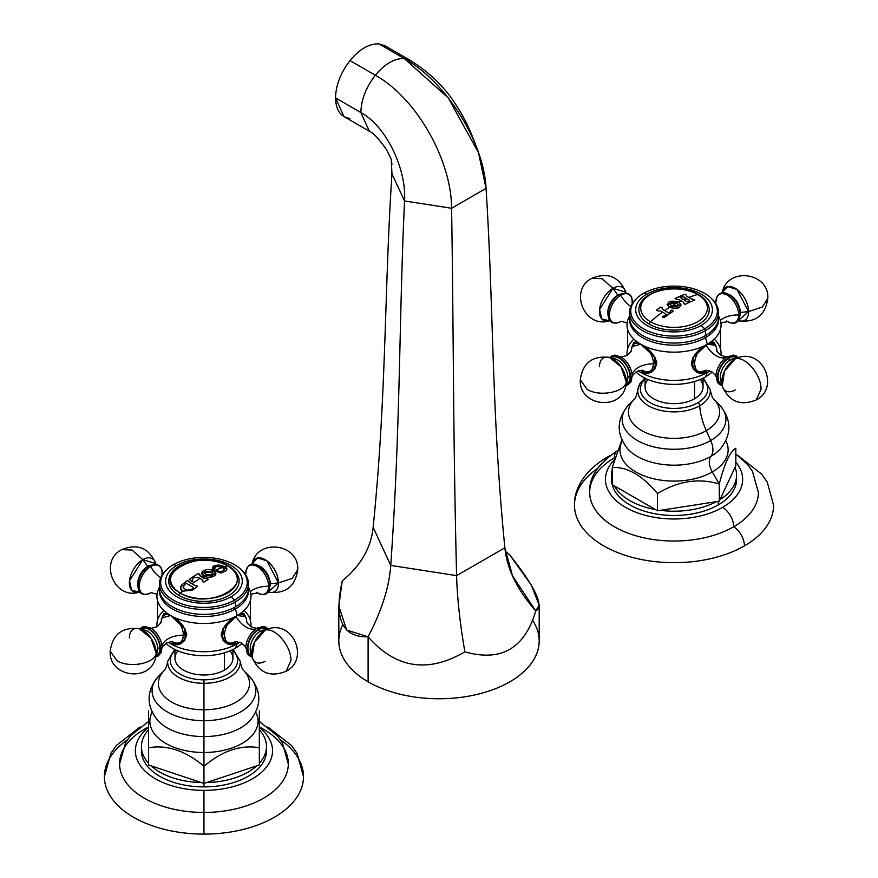 <?xml version="1.0" encoding="UTF-8"?>
<svg xmlns="http://www.w3.org/2000/svg" width="878" height="878" viewBox="0 0 878 878"><rect width="100%" height="100%" fill="white"/><g stroke="black" fill="none" stroke-linecap="round" stroke-linejoin="round"><path stroke-width="1.32" d="M342.859 624.631A100.191 57.838 0 0 0 368.112 681.789A100.191 57.838 0 0 0 493.206 689.559A100.191 57.838 0 0 0 532.814 620.614M539.191 605.458L539.191 640.918A100.191 57.838 180 0 1 477.314 694.366A100.191 57.838 180 0 1 368.112 681.789L368.112 636.813L346.678 630.042L338.82 606.05L342.244 580.94C333.717 618.891 342.343 637.516 368.112 636.813C395.758 668.399 428.014 673.393 464.868 651.827C459.918 622.941 457.164 597.545 456.604 575.628L390.743 565.41C389.228 587.009 381.689 610.814 368.112 636.813C381.689 610.814 389.228 587.009 390.743 565.41L373.139 527.371C371.065 547.773 360.77 565.63 342.244 580.94C360.77 565.63 371.065 547.773 373.139 527.371C386.583 395.122 384.246 291.463 391.961 173.8C384.246 291.463 386.583 395.122 373.139 527.371L390.743 565.41L456.604 575.628C457.164 597.545 459.918 622.941 464.868 651.827C501.042 662.133 524.671 648.502 535.756 610.945C517.23 589.895 506.935 568.845 504.861 547.795L456.604 575.628C453.015 433.523 453.641 331.577 451.577 208.262L404.538 200.963C398.886 323.093 400.598 425.402 390.743 565.41C400.598 425.402 398.886 323.093 404.538 200.963L391.961 173.8L404.538 200.963L451.577 208.262C453.641 331.577 453.015 433.523 456.604 575.628L504.861 547.795L512.5 575.869L535.756 610.945C544.283 606.358 535.657 587.733 509.888 555.072L505.256 551.132L509.888 555.072L531.322 585.099L539.18 605.194L535.756 610.945C524.671 648.502 501.042 662.133 464.868 651.827C428.014 673.393 395.758 668.399 368.112 636.813L368.112 681.789A100.191 57.838 180 0 1 338.809 640.918L338.809 605.458M350.004 118.464C340.708 117.147 335.89 110.288 335.528 97.875C335.89 85.045 340.708 72.622 350.004 60.593C359.651 49.08 369.298 43.516 378.956 43.9L389.558 50.035M504.861 547.795C491.417 411.387 493.754 308.452 486.039 188.386L451.577 208.262C451.632 160.904 417.006 98.358 375.334 75.245C366.049 87.273 361.22 99.697 360.858 112.527C386.858 126.586 406.723 170.222 404.538 200.963C406.723 170.222 386.858 126.586 360.858 112.527L369.331 131.25L360.858 112.527C361.22 99.697 366.049 87.273 375.334 75.245C417.006 98.358 451.632 160.904 451.577 208.262L486.039 188.386C493.754 308.452 491.417 411.387 504.861 547.795M410.344 60.428L384.959 45.755L378.956 43.9L404.286 58.552L378.956 43.9C369.298 43.516 359.651 49.08 350.004 60.593L375.334 75.245C384.992 63.732 394.639 58.167 404.286 58.552L410.289 60.406L404.286 58.552L448.318 97.963L478.543 152.838L486.039 188.386C483.997 142.247 446.013 81.632 404.286 58.552C394.639 58.167 384.992 63.732 375.334 75.245L350.004 60.593C340.708 72.622 335.89 85.045 335.528 97.875L360.858 112.527L335.528 97.875L344 116.609L369.331 131.25C373.095 132.644 378.791 138.724 386.408 149.501L391.215 159.137M391.928 164.351L391.248 159.324L391.961 173.8M148.558 726.995A84.365 48.707 0 0 0 124.928 780.816A84.365 48.707 0 0 0 203.948 812.446L203.948 834.1A99.554 57.476 180 0 1 104.394 776.624L110.826 753.401L116.39 745.477L139.975 727.006M280.565 739.913A99.554 57.476 180 0 1 294.064 801.054A99.554 57.476 180 0 1 203.948 834.1L203.948 790.387A68.594 39.598 0 0 0 265.101 768.722A68.594 39.598 0 0 0 259.339 727.434A68.594 39.598 180 0 1 265.101 768.722A68.594 39.598 180 0 1 203.948 790.387A68.594 39.598 180 0 1 142.796 768.722A68.594 39.598 180 0 1 148.558 727.434A68.594 39.598 0 0 0 142.796 768.722A68.594 39.598 0 0 0 203.948 790.387L203.948 812.446A84.365 48.707 180 0 1 119.584 763.926L125.675 742.492L130.548 735.775L148.558 721.442M141.545 748.66A62.514 36.097 0 0 0 203.948 786.886A62.514 36.097 0 0 0 266.352 748.66M266.462 746.519A62.514 36.097 0 0 0 259.339 729.783A62.514 36.097 180 0 1 259.339 763.256L259.339 763.256A62.514 36.097 0 0 0 266.462 746.519L266.462 750.789A62.514 36.097 180 0 1 203.948 786.886L203.948 783.439L203.948 786.886A62.514 36.097 180 0 1 141.435 750.789L141.435 746.519A62.514 36.097 0 0 0 148.558 763.256L148.558 763.256A62.514 36.097 180 0 1 148.558 729.783A62.514 36.097 0 0 0 141.435 746.519M151.148 765.846A62.514 36.097 0 0 0 201.358 782.583A62.514 36.097 180 0 1 151.148 765.846L201.358 782.583L148.558 764.979L148.558 710.84L148.558 764.979L151.148 765.846M267.922 727.006L291.595 745.587L297.148 753.533L303.503 776.624A99.554 57.476 180 0 1 203.948 834.1A99.554 57.476 180 0 1 113.833 801.054A99.554 57.476 180 0 1 127.332 739.913M259.339 721.442L277.481 735.929L282.332 742.667L288.313 763.926A84.365 48.707 180 0 1 203.948 812.446A84.365 48.707 0 0 0 282.968 780.816A84.365 48.707 0 0 0 259.339 726.995M206.539 782.583A62.514 36.097 0 0 0 256.749 765.846L203.948 783.439L201.358 782.583L203.948 783.439L203.948 766.231C185.488 750.712 167.029 744.555 148.558 747.76C167.029 744.555 185.488 750.712 203.948 766.231L203.948 752.501L203.948 766.231C222.408 750.712 240.879 744.555 259.339 747.76C240.879 744.555 222.408 750.712 203.948 766.231L203.948 783.439L256.749 765.846A62.514 36.097 180 0 1 206.539 782.583M250.548 720.015L250.285 720.322A52.186 30.126 180 0 1 203.948 736.587A52.186 30.126 180 0 1 157.612 720.322C145.858 705.21 146.286 690.415 158.885 675.928L164.318 670.419A45.601 26.329 0 0 0 203.948 709.775L203.948 683.303A36.261 20.929 180 0 1 167.753 661.123C166.622 666.567 165.47 669.662 164.318 670.419A45.601 26.329 0 0 0 203.948 709.775L203.948 720.684A51.857 29.94 180 0 1 158.885 675.928A51.857 29.94 0 0 0 203.948 720.684L203.948 752.501A54.096 31.235 0 0 1 152.146 712.277A54.096 31.235 0 0 0 203.948 752.501L203.948 736.587A52.186 30.126 180 0 1 157.612 720.322L157.371 720.048M232.933 650.532A33.649 19.426 180 0 1 233.175 670.046A33.649 19.426 180 0 1 203.948 679.835A33.649 19.426 180 0 1 174.722 670.046A33.649 19.426 180 0 1 174.963 650.532A33.649 19.426 0 0 0 174.722 670.046A33.649 19.426 0 0 0 203.948 679.835A33.649 19.426 0 0 0 233.175 670.046A33.649 19.426 0 0 0 232.933 650.532M203.948 752.501A54.096 31.235 0 0 0 255.75 712.277A54.096 31.235 0 0 1 203.948 752.501M259.339 710.84L259.339 764.979L256.749 765.846L259.339 764.979L259.339 710.84M203.948 736.587L203.948 720.684A51.857 29.94 0 0 0 249.012 675.928A51.857 29.94 180 0 1 203.948 720.684L203.948 709.775A45.601 26.329 0 0 0 243.579 670.419L249.012 675.928C261.611 690.415 262.039 705.21 250.285 720.322A52.186 30.126 180 0 1 203.948 736.587M233.186 649.391L240.144 661.123A36.261 20.929 180 0 1 203.948 683.303L203.948 709.775A45.601 26.329 0 0 0 243.579 670.419L243.568 670.419C242.427 669.662 241.274 666.567 240.144 661.123A36.261 20.929 180 0 1 203.948 683.303L203.948 679.835L203.948 683.303A36.261 20.929 180 0 1 167.753 661.123L174.711 649.391M229.948 650.861A28.985 16.737 180 0 1 224.439 670.09A28.985 16.737 180 0 1 187.08 671.857A28.985 16.737 180 0 1 177.949 650.861M232.933 649.511L232.933 658.259A28.985 16.737 180 0 1 224.439 670.09L224.439 652.826L224.439 670.09A28.985 16.737 180 0 1 192.853 673.711A28.985 16.737 180 0 1 174.963 658.259L174.963 649.511M235.414 648.183A44.504 25.692 0 0 0 242.032 643.311A44.504 25.692 180 0 1 235.414 648.183A114.744 66.245 -120 0 0 237.203 643.772A47.039 27.152 0 0 0 239.738 642.191A47.039 27.152 0 0 1 237.203 643.772A114.744 66.245 60 0 1 235.414 648.183A44.504 25.692 180 0 1 165.865 643.311A44.504 25.692 0 0 0 235.414 648.183M248.452 587.536A47.039 27.152 180 0 1 250.395 600.596L250.395 620.307A47.039 27.152 0 0 1 250.845 626.662A47.039 27.152 0 0 0 244.128 610.451M250.395 600.596A47.039 27.152 180 0 1 237.203 615.533L245.434 616.597L244.018 613.612L237.203 615.533A114.744 66.245 -120 0 0 235.414 608.981A44.504 25.692 0 0 0 248.419 589.753A44.504 25.692 180 0 1 235.414 608.981L234.228 607.51L235.414 608.981A114.744 66.245 60 0 1 237.203 615.533A47.039 27.152 180 0 1 170.694 615.533C179.31 620.022 184.643 626.365 186.696 634.531C184.643 643.333 179.31 646.406 170.694 643.772A47.039 27.152 0 0 0 237.203 643.772C228.587 646.406 223.253 643.333 221.201 634.531C223.253 626.365 228.587 620.022 237.203 615.533A47.039 27.152 180 0 1 170.694 615.533A47.039 27.152 180 0 1 157.502 600.596A47.039 27.152 180 0 1 159.445 587.536M248.452 587.228L249.604 589.807A47.039 27.152 180 0 1 237.203 615.533L222.562 629.197L226.711 643.563L237.203 643.772L234.492 642.202L237.203 643.772A47.039 27.152 0 0 1 170.694 643.772L181.186 643.563L185.335 629.197L170.694 615.533A47.039 27.152 180 0 1 158.292 589.807L159.445 587.228M159.642 586.23A44.504 25.692 0 0 0 184.973 611.922A44.504 25.692 0 0 0 235.414 606.852L235.414 601.935A44.504 25.692 0 0 0 248.452 583.771L248.452 588.677A44.504 25.692 180 0 1 235.414 606.852A44.504 25.692 0 0 0 248.254 586.23M248.452 583.771A44.504 25.692 0 0 0 241.604 570.074M176.829 565.454L173.328 564.741A43.296 25.001 180 0 1 234.569 564.741A43.296 25.001 180 0 1 234.569 600.091L231.068 596.755A38.347 22.137 0 0 0 231.068 565.454A38.347 22.137 0 0 0 176.829 565.454A38.347 22.137 180 0 1 231.068 565.454A38.347 22.137 180 0 1 231.068 596.755A38.347 22.137 180 0 1 176.829 596.755A38.347 22.137 180 0 1 176.829 565.454A38.347 22.137 0 0 0 176.829 596.755A38.347 22.137 0 0 0 231.068 596.755L234.569 600.091A43.296 25.001 180 0 1 173.328 600.091A43.296 25.001 180 0 1 173.328 564.741L176.829 565.454M177.949 567.418L177.949 567.418A35.186 20.315 0 0 0 179.068 595.471A35.186 20.315 0 0 0 228.247 595.8A35.186 20.315 0 0 0 229.948 567.418M163.769 610.451A47.039 27.152 0 0 0 157.052 626.662A47.039 27.152 0 0 1 157.502 620.307L157.502 600.596M168.159 642.191A47.039 27.152 0 0 0 170.694 643.772L173.405 642.202L170.694 643.772A47.039 27.152 0 0 1 168.159 642.191M162.32 617.827L170.694 615.533L163.879 613.612L162.463 616.597M159.478 589.753A44.504 25.692 0 0 0 186.07 614.348A44.504 25.692 0 0 0 235.414 608.981A44.504 25.692 180 0 1 186.07 614.348A44.504 25.692 180 0 1 159.478 589.753M241.099 569.57A43.296 25.001 0 0 0 173.328 564.741A43.296 25.001 0 0 0 166.798 569.57A43.296 25.001 0 0 0 177.312 602.132A43.296 25.001 0 0 0 234.569 600.091L235.414 601.935L234.569 600.091A43.296 25.001 0 0 0 241.099 569.57L242.13 570.568A44.504 25.692 180 0 1 235.414 601.935A44.504 25.692 180 0 1 176.577 604.031A44.504 25.692 180 0 1 165.766 570.568A44.504 25.692 180 0 1 166.293 570.074A44.504 25.692 0 0 0 159.445 583.771A44.504 25.692 0 0 0 186.915 607.51A44.504 25.692 0 0 0 235.414 601.935L235.414 606.852A44.504 25.692 180 0 1 186.915 612.416A44.504 25.692 180 0 1 159.445 588.677L159.445 583.771M225.229 642.553A17.297 9.987 120 0 0 227.248 642.861A17.297 9.987 -60 0 1 225.229 642.553M243.667 614.424A17.297 9.987 120 0 0 242.888 613.338A17.297 9.987 -60 0 1 243.667 614.424M225.295 641.785A16.539 9.548 -60 0 1 222.979 640.15A16.539 9.548 -60 0 0 224.461 641.39L226.041 642.301A16.539 9.548 -60 0 1 224.658 625.948A16.539 9.548 120 0 0 226.041 642.301L230.431 643.289L235.304 641.785M182.668 642.553A17.297 9.987 60 0 1 180.648 642.861A17.297 9.987 60 0 0 182.668 642.553M164.23 614.424A17.297 9.987 60 0 1 165.009 613.338A17.297 9.987 60 0 0 164.23 614.424M182.602 641.785A16.539 9.548 -120 0 0 184.918 640.15A16.539 9.548 60 0 1 183.436 641.39L181.856 642.301A16.539 9.548 -120 0 0 185.28 634.728A16.539 9.548 -120 0 0 183.239 625.948A16.539 9.548 60 0 1 185.28 634.728L186.674 633.927L185.28 634.728A16.539 9.548 60 0 1 181.856 642.301C179.178 643.892 175.896 643.607 172.011 641.456L172.736 641.829C173.229 641.181 171.089 641.577 166.337 643.025C162.628 646.46 161.201 648.118 162.035 648.008M268.031 592.013L278.524 582.915A19.009 10.975 60 0 1 268.635 592.167C285.602 594.088 295.293 586.603 297.697 569.723L292.264 578.328L278.524 582.915L266.879 560.812L257.66 557.936L252.118 563.566A19.009 10.975 60 0 1 266.879 560.812A19.009 10.975 60 0 1 278.524 582.915L292.264 578.328L297.697 569.701C299.398 543.899 257.77 537.786 252.118 563.566L251.953 564.17M250.395 565.234A15.958 9.208 60 0 1 262.785 569.087A15.958 9.208 60 0 1 269.963 585.363A1.35 0.779 180 0 1 269.985 585.505A1.35 0.779 180 0 1 268.591 586.284A16.111 9.296 -120 0 0 257.221 566.562A16.111 9.296 -120 0 0 245.807 573.082A16.111 9.296 -120 0 1 257.221 566.562A16.111 9.296 -120 0 1 268.591 586.284A1.35 0.779 0 0 0 269.985 585.505A1.35 0.779 0 0 0 269.963 585.363M250.296 591.706A21.094 12.182 180 0 1 268.591 586.284A21.094 12.182 0 0 0 250.296 591.706M257.243 592.88A16.111 9.296 -120 0 0 268.591 586.284A16.111 9.296 -120 0 1 257.243 592.88M278.524 582.915L270.194 583.76A14.158 8.176 -120 0 0 258.11 565.476A14.158 8.176 -120 0 1 270.194 583.76L278.524 582.915M269.974 586.032A14.158 8.176 -120 0 0 270.194 583.76A14.158 8.176 -120 0 1 269.974 586.032M155.944 564.17L155.779 563.566C148.953 547.916 137.626 543.262 121.801 549.628L131.974 550.023L142.818 559.637A19.009 10.975 -60 0 1 155.779 563.566L142.818 559.637L131.974 550.023L121.79 549.639M150.698 566.551A1.35 0.779 -120 0 0 149.326 565.728A1.35 0.779 -120 0 0 149.216 565.827A1.35 0.779 60 0 1 149.326 565.728A1.35 0.779 60 0 1 150.698 566.551A21.094 12.182 -120 0 0 160.685 577.757A21.094 12.182 60 0 1 150.698 566.551A16.111 9.296 120 0 0 139.306 586.263A16.111 9.296 120 0 0 150.654 592.88A16.111 9.296 120 0 1 139.306 586.263A16.111 9.296 120 0 1 150.698 566.551A16.111 9.296 120 0 1 162.09 573.082A16.111 9.296 120 0 0 150.698 566.551M142.818 559.637L129.494 580.775L131.612 590.192L139.262 592.167A19.009 10.975 -60 0 1 129.494 580.775A19.009 10.975 -60 0 1 142.818 559.637L147.713 566.42L142.818 559.637M141.567 592.837A15.958 9.208 -60 0 1 138.702 580.171A15.958 9.208 -60 0 1 149.216 565.827M149.787 565.476A14.158 8.176 120 0 0 147.713 566.42A1.35 0.779 -120 0 0 147.899 566.65A1.35 0.779 60 0 1 147.713 566.42A14.158 8.176 120 0 0 137.923 586.032A14.158 8.176 120 0 1 147.713 566.42A14.158 8.176 120 0 1 149.787 565.476M156.251 653.506C153.99 663.845 129.121 668.377 116.993 660.651L110.2 651.18L116.993 660.651C129.121 668.377 153.99 663.845 156.251 653.506L155.779 657.326A19.009 10.975 -120 0 0 156.251 653.506A19.009 10.975 -120 0 0 139.262 628.725L150.961 638.108L156.251 653.506L157.722 648.699L156.251 653.506M156.043 656.36A15.958 9.208 -120 0 0 160.498 648.568A15.958 9.208 -120 0 0 152.816 631.787A15.958 9.208 -120 0 0 140.228 628.977A15.958 9.208 -120 0 1 152.816 631.787A15.958 9.208 -120 0 1 160.498 648.568A1.35 0.779 0 0 0 162.09 647.799A1.35 0.779 180 0 1 160.498 648.568A15.958 9.208 -120 0 1 156.043 656.36M141.04 629.197A15.266 8.813 60 0 1 152.97 632.544A15.266 8.813 60 0 1 160.005 648.282A15.266 8.813 60 0 1 156.262 655.559A15.266 8.813 -120 0 0 160.005 648.282A15.266 8.813 -120 0 0 152.97 632.544A15.266 8.813 -120 0 0 141.04 629.197M162.09 647.766A1.35 0.779 180 0 1 162.09 647.799A1.35 0.779 0 0 0 162.09 647.766A16.111 9.296 60 0 0 162.057 646.779A16.111 9.296 60 0 1 162.09 647.766M139.865 628.889L141.731 627.276L144.738 626.398L151.543 628.571A16.111 9.296 60 0 1 162.057 646.779A16.111 9.296 60 0 0 151.543 628.571A16.111 9.296 60 0 0 151.389 628.472M183.392 635.178A15.749 9.098 -120 0 0 177.016 619.857A15.749 9.098 -120 0 1 183.392 635.178A21.094 12.182 0 0 0 162.079 647.196A21.094 12.182 180 0 1 183.392 635.178A2.612 1.515 -0 0 0 185.28 634.728A2.612 1.515 180 0 1 183.392 635.178A15.749 9.098 -120 0 1 172.593 641.796A15.749 9.098 -120 0 0 183.392 635.178M168.828 614.523A15.749 9.098 -120 0 0 161.124 621.931A15.749 9.098 -120 0 1 168.828 614.523M165.799 613.415A16.539 9.548 -120 0 0 165.316 613.656A16.539 9.548 60 0 1 165.799 613.415L162.265 616.971L161.124 621.931M110.2 651.169L110.2 651.18C112.603 634.289 122.294 626.804 139.262 628.725A19.009 10.975 -120 0 0 129.373 637.988M161.124 622.447L161.168 621.789C162.013 621.657 160.586 623.314 156.888 626.76C152.135 628.22 149.995 628.626 150.467 627.968M139.262 628.725L145.068 630.239A14.158 8.176 60 0 1 157.722 648.699A1.35 0.779 180 0 1 158.644 648.085A1.35 0.779 180 0 1 160.005 648.282A1.35 0.779 0 0 0 158.644 648.085A1.35 0.779 0 0 0 157.722 648.699A14.158 8.176 60 0 1 157.36 651.542L155.779 657.326C150.127 683.117 108.499 677.004 110.2 651.18M145.068 630.239A14.158 8.176 60 0 1 157.722 648.699A14.158 8.176 60 0 1 157.36 651.542M286.085 671.275L290.903 660.651C291.529 646.285 275.165 627.013 265.079 630.228L268.635 628.725A19.009 10.975 120 0 0 265.079 630.228C275.165 627.013 291.529 646.285 290.903 660.651L286.096 671.275C309.308 659.839 293.79 620.735 268.635 628.725L262.829 630.239A14.158 8.176 -60 0 0 260.184 631.359A14.158 8.176 -60 0 1 262.829 630.239M258.681 629.021A15.958 9.208 120 0 0 247.991 644.068A15.958 9.208 120 0 0 251.854 656.36A15.958 9.208 120 0 1 247.991 644.068A15.958 9.208 120 0 1 258.681 629.021A1.35 0.779 -120 0 0 257.221 628.033A1.35 0.779 -120 0 0 257.199 628.044A1.35 0.779 60 0 1 257.221 628.033A1.35 0.779 60 0 1 258.681 629.021A15.958 9.208 120 0 1 267.669 628.977A15.958 9.208 120 0 0 258.681 629.021M258.681 629.592A15.266 8.813 -60 0 1 266.857 629.197A15.266 8.813 120 0 0 258.681 629.592A1.35 0.779 -120 0 0 259.197 630.865A1.35 0.779 -120 0 0 260.184 631.359L265.079 630.228L260.184 631.359A1.35 0.779 60 0 1 259.197 630.865A1.35 0.779 60 0 1 258.681 629.592A15.266 8.813 120 0 0 248.573 643.552A15.266 8.813 120 0 0 251.635 655.559A15.266 8.813 -60 0 1 248.573 643.552A15.266 8.813 -60 0 1 258.681 629.592M246.773 621.931A15.749 9.098 120 0 0 239.068 614.523A15.749 9.098 120 0 1 246.773 621.931M235.886 616.323A21.094 12.182 -120 0 0 256.705 628.341A21.094 12.182 60 0 1 235.886 616.323M235.754 641.533L241.604 643.047C245.247 646.428 246.663 648.085 245.862 648.008M242.141 613.404L242.58 613.656A16.539 9.548 120 0 0 242.098 613.415A16.539 9.548 -60 0 1 242.58 613.656C245.291 615.182 246.685 618.167 246.773 622.601L246.729 621.789C245.917 621.69 247.333 623.336 250.965 626.738C255.794 628.22 257.945 628.637 257.43 627.968M286.096 671.275C270.27 677.64 258.944 672.987 252.118 657.326L254.4 642.498L265.079 630.228A19.009 10.975 120 0 0 252.118 657.326A19.009 10.975 120 0 0 265.079 661.266M251.953 656.722L249.626 655.921L247.366 653.748L245.84 646.779A16.111 9.296 -60 0 1 256.354 628.571A16.111 9.296 -60 0 1 257.199 628.044A16.111 9.296 -60 0 0 256.354 628.571L263.18 626.398L266.177 627.287L268.031 628.889M230.881 619.857A15.749 9.098 120 0 0 224.735 637.658A15.749 9.098 120 0 0 235.304 641.796A15.749 9.098 120 0 1 224.735 637.658A15.749 9.098 120 0 1 230.881 619.857M245.84 646.779A16.111 9.296 -60 0 1 256.354 628.571M250.537 651.542A14.158 8.176 -60 0 1 260.184 631.359A14.158 8.176 -60 0 0 250.537 651.542L252.118 657.326M179.068 595.471A35.186 20.315 180 0 1 169.037 578.58C171.868 561.141 209.447 554.161 228.335 565.926A2.535 1.46 120 0 0 227.523 565.849A33.342 19.25 0 0 0 180.374 565.849A33.342 19.25 0 0 0 180.374 593.078A2.535 1.46 120 0 0 179.068 595.471A2.535 1.46 -60 0 1 180.374 593.078C148.503 576.363 198.571 547.455 227.523 565.849L224.834 566.639L219.95 565.158C213.98 565.004 211.631 566.409 212.893 569.383L214.298 569.185L216.416 566.321L222.321 567.451L213.497 570.996C207.713 566.881 196.924 572.478 204.124 575.836L202.072 577.044L198.285 573.521L189.363 579.228L192.019 581.346L192.831 581.159L192.315 579.897L192.984 578.393L194.422 577.45L198 577.274L199.921 578.361L192.019 583.716L187.541 580.523L182.503 584.309C179.727 586.877 179.738 589.182 182.536 591.201L180.374 593.078A33.342 19.25 0 0 0 227.523 593.078A33.342 19.25 0 0 0 227.523 565.849A2.535 1.46 -60 0 1 228.335 565.926C234.097 569.251 237.609 573.477 238.86 578.58A35.186 20.315 180 0 1 219.412 599.345A35.186 20.315 180 0 1 179.068 595.471M206.253 574.64C202.642 571.501 204.333 570.623 211.324 572.017C217.129 575.716 208.316 577.065 206.253 574.64L204.333 572.906L211.324 572.017L213.211 574.728L206.253 574.64M180.418 588.04L182.503 584.386A130.548 75.376 -60 0 1 187.541 580.588A130.548 75.376 120 0 0 182.503 584.386L182.503 584.309A130.635 75.42 -60 0 1 187.541 580.523L187.541 580.588A129.757 74.915 60 0 1 188.946 581.324A129.757 74.915 -120 0 0 187.541 580.588L187.541 580.523A129.845 74.97 60 0 1 188.979 581.269L189.341 582.213A129.735 74.904 60 0 1 192.019 583.716L199.921 578.361L202.138 579.678L202.577 581.543L202.138 579.678A130.701 75.464 -120 0 0 199.921 578.361A130.701 75.464 -120 0 0 198 577.274L194.422 577.45A130.723 75.475 120 0 0 192.984 578.393L192.315 579.897A130.207 25.385 81.9 0 1 192.831 581.159A130.12 25.374 -98.1 0 0 192.315 579.963L192.315 579.963A130.12 25.374 81.9 0 1 192.809 581.17A130.723 103.648 156.9 0 0 192.019 581.346A130.021 60.889 -112 0 0 189.363 579.228A130.635 75.42 -60 0 1 198.285 573.521L198.285 573.521A130.822 75.53 60 0 1 199.712 574.267L199.712 574.333A130.745 75.486 -120 0 0 198.285 573.586A130.548 75.376 120 0 0 189.407 579.271A130.548 75.376 -60 0 1 198.285 573.586A130.745 75.486 60 0 1 199.668 574.311L200.151 576.023A130.712 75.475 60 0 1 204.289 578.426L207.285 578.723A130.745 75.486 60 0 1 208.305 579.37A130.745 75.486 -120 0 0 207.285 578.723L207.285 578.657A130.822 75.53 60 0 1 208.36 579.337A130.635 75.42 120 0 0 203.652 582.224A130.613 75.409 -120 0 0 202.577 581.543L202.884 580.687M202.577 581.543L203.652 582.224L208.36 579.337L202.072 577.044A130.8 75.519 60 0 1 204.289 578.361L207.285 578.657L204.289 578.426A130.712 75.475 -120 0 0 200.151 576.023L200.151 575.957A130.8 75.519 60 0 1 202.072 577.044L204.124 575.836C209.908 579.974 220.74 574.41 213.497 570.996L215.867 573.872L204.124 575.836L201.786 572.994L213.497 571.062L222.321 567.451L216.416 566.321L214.298 569.185A130.559 98.94 145.2 0 0 212.893 569.383L212.366 568.231L219.95 565.158L226.886 569.185L224.834 566.639L219.95 565.234L226.886 569.251M215.867 573.905L213.497 571.062L201.786 573.027L213.497 571.062L215.867 573.938M204.344 572.983L206.253 574.706L213.211 574.794M199.405 574.958L199.712 574.267M180.418 588.008L182.536 591.201L192.578 590.126L197.627 586.339A130.635 75.42 120 0 0 192.578 590.126L182.536 591.201L180.374 593.078C209.326 611.472 259.394 582.564 227.523 565.849L224.834 566.639C227.237 568.209 227.523 569.657 225.679 570.963L226.886 569.185M189.341 582.29A129.648 74.849 60 0 1 194.993 585.56L196.551 585.725A129.757 74.915 60 0 1 197.572 586.372A129.757 74.915 -120 0 0 196.551 585.725L196.551 585.659A129.845 74.97 60 0 1 197.627 586.339L194.993 585.56A129.648 74.849 -120 0 0 189.341 582.29L189.341 582.213M192.019 583.716A129.735 74.904 60 0 1 194.993 585.494L192.019 583.716M193.434 587.536L193.434 587.47A129.296 74.652 -120 0 0 186.575 583.497L185.851 583.574A130.723 75.475 120 0 0 184.193 584.858L183.008 586.932L183.436 588.095L187.091 590.214L191.766 589.248A130.712 75.464 -60 0 1 193.434 587.964L193.434 588.03A130.624 75.42 120 0 0 191.766 589.314L187.091 590.29L183.436 588.161L183.008 586.954L183.436 588.161L187.091 590.29L191.766 589.314A130.624 75.42 -60 0 1 193.434 588.03L193.434 588.03M221.914 572.204L225.679 570.963L221.783 572.61A130.635 75.42 120 0 0 220.707 573.071A130.076 92.827 -136.1 0 0 216.416 571.413A130.668 51.835 -72.2 0 1 217.151 570.788L218.611 571.205C222.595 571.765 224.351 570.93 223.868 568.703L222.321 567.451L223.868 568.703C224.647 570.832 222.902 571.666 218.611 571.205L217.151 570.788L216.416 571.413L220.707 573.071L221.783 572.61M212.355 568.022L219.95 565.234L212.355 568.022M214.254 569.196L213.936 568.395M213.936 568.329L214.298 569.185M223.868 568.768C224.373 570.996 222.617 571.83 218.611 571.282L217.151 570.854A130.581 51.802 107.8 0 0 216.471 571.435A130.581 51.802 -72.2 0 1 217.151 570.854L218.611 571.282C222.617 571.83 224.373 570.996 223.868 568.768M224.241 569.668L223.868 568.703M610.078 455.594L606.928 457.339A15.793 9.12 60 0 1 608.652 456.714A15.793 9.12 -120 0 0 606.928 457.339A15.793 9.12 -120 0 0 604.371 460.445M738.025 455.594L761.731 474.208L767.273 482.154L773.606 505.212A99.554 57.476 180 0 1 744.445 545.853A15.793 9.12 -120 0 0 733.712 526.767A15.782 9.109 -120 0 0 722.55 507.385A68.594 39.598 0 0 0 735.83 462.168A68.594 39.598 180 0 1 722.55 507.385A68.594 39.598 180 0 1 632.478 510.875A68.594 39.598 180 0 1 614.413 459.809A68.594 39.598 0 0 0 632.478 510.875A68.594 39.598 0 0 0 722.55 507.385A15.782 9.109 60 0 1 733.712 526.767A15.793 9.12 60 0 1 744.445 545.853A99.554 57.476 180 0 1 606.994 547.696A99.554 57.476 180 0 1 597.435 468.501M617.278 450.831A15.782 9.109 -120 0 0 614.391 457.888A84.365 48.707 0 0 0 614.391 526.767A84.365 48.707 0 0 0 733.712 526.767A84.365 48.707 180 0 1 641.917 537.369A84.365 48.707 180 0 1 589.687 492.514C588.743 477.544 598.072 463.562 617.662 450.59M735.83 454.003L747.639 464.583L752.468 471.31L758.416 492.514A84.365 48.707 180 0 1 733.712 526.767M736.565 475.108A62.514 36.097 0 0 0 735.062 467.217L720.048 499.549A62.514 36.097 0 0 0 736.565 475.108L736.565 479.377A62.514 36.097 180 0 1 718.259 504.905A62.514 36.097 180 0 1 650.126 512.73A62.514 36.097 180 0 1 611.538 479.377A62.514 36.097 180 0 1 611.648 477.248A62.514 36.097 0 0 0 648.425 512.302A62.514 36.097 0 0 0 718.259 504.905A62.514 36.097 0 0 0 736.455 477.248M718.259 504.905L718.259 501.371L718.259 504.905M744.445 545.853A99.554 57.476 180 0 1 635.957 558.309A99.554 57.476 180 0 1 574.497 505.212C573.861 490.506 583.113 471.332 606.928 457.339M612.273 469.565A62.514 36.097 0 0 0 611.538 475.108A62.514 36.097 0 0 0 612.273 480.639A62.514 36.097 180 0 1 612.273 469.565M614.38 485.885A62.514 36.097 0 0 0 655.383 509.558L612.273 484.667L612.273 467.447L621.854 440.021L612.273 467.447L612.273 484.667L655.383 509.558A62.514 36.097 180 0 1 614.38 485.885M660.388 510.327A62.514 36.097 0 0 0 716.393 501.667L657.501 510.776L655.383 509.558L657.501 510.776L657.501 493.557C642.422 475.492 627.353 466.789 612.273 467.447C627.353 466.789 642.422 475.492 657.501 493.557L657.501 510.776L716.393 501.667A62.514 36.097 180 0 1 660.388 510.327M735.83 448.329C730.309 450.853 724.789 462.75 719.28 483.997L712.299 471.947A54.096 31.235 0 0 0 725.854 440.866A54.096 31.235 0 0 1 712.299 471.947L719.28 483.997C698.679 477.819 678.09 481.001 657.501 493.557C678.09 481.001 698.679 477.819 719.28 483.997L719.28 501.217L716.393 501.667L719.28 501.217L719.28 483.997C724.789 462.75 730.309 450.853 735.83 448.329L735.83 465.549L735.062 467.217A62.514 36.097 180 0 1 720.048 499.549L735.83 465.549L735.83 448.329M720.629 448.636L720.388 448.91A52.186 30.126 180 0 1 710.95 456.351A14.476 8.352 -120 0 0 712.299 471.947A14.476 8.352 60 0 1 710.95 456.351A17.209 9.932 -120 0 0 710.719 440.504A51.857 29.94 0 0 0 719.115 404.517A51.857 29.94 180 0 1 710.719 440.504L706.296 430.648A45.601 26.329 0 0 0 713.682 399.007L719.115 404.517C731.714 419.004 732.142 433.798 720.388 448.91A52.186 30.126 180 0 1 710.95 456.351A52.186 30.126 180 0 1 627.715 448.91A52.186 30.126 180 0 0 710.95 456.351A17.209 9.932 60 0 0 710.719 440.504A51.857 29.94 180 0 1 642.608 443.138A51.857 29.94 180 0 1 628.988 404.517A51.857 29.94 0 0 0 642.608 443.138A51.857 29.94 0 0 0 710.719 440.504L706.296 430.648A45.601 26.329 0 0 0 713.682 399.007C712.53 398.25 711.378 395.155 710.247 389.711A36.261 20.929 180 0 1 699.689 405.757A52.735 30.445 -120 0 0 706.296 430.648A52.735 30.445 60 0 1 699.689 405.757A36.261 20.929 180 0 1 659.18 410.048A36.261 20.929 180 0 1 637.856 389.711A36.261 20.929 180 0 1 645.067 378.374M703.344 378.034L710.247 389.711A36.261 20.929 180 0 1 699.689 405.757A2.612 1.515 -120 0 0 697.845 402.739A33.649 19.426 0 0 0 703.037 379.12A33.649 19.426 180 0 1 697.845 402.739A33.649 19.426 180 0 1 653.441 404.352A33.649 19.426 180 0 1 645.067 379.12A33.649 19.426 0 0 0 653.441 404.352A33.649 19.426 0 0 0 697.845 402.739A2.612 1.515 60 0 1 699.689 405.757A36.261 20.929 180 0 1 659.18 410.048A36.261 20.929 180 0 1 637.856 389.711C636.726 395.155 635.573 398.25 634.421 399.007A45.601 26.329 0 0 0 646.406 432.964A45.601 26.329 0 0 0 706.296 430.648A45.601 26.329 0 0 1 646.406 432.964A45.601 26.329 0 0 1 634.421 399.007L628.988 404.517C616.389 419.004 615.961 433.798 627.715 448.91L627.452 448.614M622.25 440.866A54.096 31.235 0 0 0 646.296 476.666A54.096 31.235 0 0 0 712.299 471.947A54.096 31.235 0 0 1 646.296 476.666A54.096 31.235 0 0 1 622.25 440.866M700.051 379.537A28.985 16.737 180 0 1 694.542 398.766A28.985 16.737 180 0 1 657.183 400.533A28.985 16.737 180 0 1 648.052 379.537M703.037 378.188L703.037 386.935A28.985 16.737 180 0 1 694.542 398.766L694.542 381.491L694.542 398.766A28.985 16.737 180 0 1 662.956 402.387A28.985 16.737 180 0 1 645.067 386.935L645.067 378.188M705.517 376.86A44.504 25.692 0 0 0 712.135 371.987A44.504 25.692 180 0 1 705.517 376.86A114.744 66.245 -120 0 0 707.306 372.448A47.039 27.152 0 0 0 709.841 370.867A47.039 27.152 0 0 1 707.306 372.448A114.744 66.245 60 0 1 705.517 376.86A44.504 25.692 180 0 1 635.968 371.987A44.504 25.692 0 0 0 705.517 376.86M718.555 316.212A47.039 27.152 180 0 1 720.498 329.272L720.498 348.983A47.039 27.152 0 0 1 720.948 355.338A47.039 27.152 0 0 0 714.231 339.127M720.498 329.272A47.039 27.152 180 0 1 707.306 344.209L715.537 345.274L714.121 342.288L707.306 344.209A114.744 66.245 -120 0 0 705.517 337.657A44.504 25.692 0 0 0 718.522 318.429A44.504 25.692 180 0 1 705.517 337.657L704.332 336.186L705.517 337.657A114.744 66.245 60 0 1 707.306 344.209A47.039 27.152 180 0 1 640.797 344.209C649.061 348.511 654.395 354.657 656.788 362.647C655.098 371.778 649.764 375.049 640.797 372.448A47.039 27.152 0 0 0 707.306 372.448C699.042 375.115 693.708 372.217 691.315 363.755C693.005 355.414 698.339 348.895 707.306 344.209A47.039 27.152 180 0 1 640.797 344.209A47.039 27.152 180 0 1 627.605 329.272A47.039 27.152 180 0 1 629.548 316.212M718.555 315.893L719.708 318.484A47.039 27.152 180 0 1 707.306 344.209L692.665 357.873L696.814 372.239L707.306 372.448L704.595 370.878L707.306 372.448A47.039 27.152 0 0 1 640.797 372.448L651.289 372.239L655.438 357.873L640.797 344.209A47.039 27.152 180 0 1 628.396 318.484L629.548 315.893M629.745 314.906A44.504 25.692 0 0 0 655.076 340.598A44.504 25.692 0 0 0 705.517 335.528L705.517 330.611A44.504 25.692 0 0 0 718.555 312.447L718.555 317.353A44.504 25.692 180 0 1 705.517 335.528A44.504 25.692 0 0 0 718.358 314.906M718.555 312.447A44.504 25.692 0 0 0 711.707 298.75M646.932 294.119L643.431 293.417A43.296 25.001 180 0 1 704.672 293.417A43.296 25.001 180 0 1 704.672 328.767L701.171 325.431A38.347 22.137 0 0 0 701.171 294.119A38.347 22.137 0 0 0 646.932 294.119A38.347 22.137 180 0 1 701.171 294.119A38.347 22.137 180 0 1 701.171 325.431A38.347 22.137 180 0 1 646.932 325.431A38.347 22.137 180 0 1 646.932 294.119A38.347 22.137 0 0 0 646.932 325.431A38.347 22.137 0 0 0 701.171 325.431L704.672 328.767A43.296 25.001 180 0 1 643.431 328.767A43.296 25.001 180 0 1 643.431 293.417L646.932 294.119M648.052 296.095A35.186 20.315 0 0 0 649.171 324.147A35.186 20.315 0 0 0 698.35 324.465A35.186 20.315 0 0 0 700.051 296.095M633.872 339.127A47.039 27.152 0 0 0 627.155 355.338A47.039 27.152 0 0 1 627.605 348.983L627.605 329.272M638.262 370.867A47.039 27.152 0 0 0 640.797 372.448L643.508 370.878L640.797 372.448A47.039 27.152 0 0 1 638.262 370.867M632.423 346.503L640.797 344.209L633.982 342.288L632.566 345.274M629.581 318.429A44.504 25.692 0 0 0 656.173 343.024A44.504 25.692 0 0 0 705.517 337.657A44.504 25.692 180 0 1 656.173 343.024A44.504 25.692 180 0 1 629.581 318.429M711.202 298.246A43.296 25.001 0 0 0 643.431 293.417A43.296 25.001 0 0 0 636.901 298.246A43.296 25.001 0 0 0 647.415 330.808A43.296 25.001 0 0 0 704.672 328.767L705.517 330.611L704.672 328.767A43.296 25.001 0 0 0 711.202 298.246L712.234 299.244A44.504 25.692 180 0 1 705.517 330.611A44.504 25.692 180 0 1 646.68 332.707A44.504 25.692 180 0 1 635.87 299.244A44.504 25.692 180 0 1 636.396 298.75A44.504 25.692 0 0 0 629.548 312.447A44.504 25.692 0 0 0 657.018 336.186A44.504 25.692 0 0 0 705.517 330.611L705.517 335.528A44.504 25.692 180 0 1 657.018 341.092A44.504 25.692 180 0 1 629.548 317.353L629.548 312.447M695.332 371.229A17.297 9.987 120 0 0 697.351 371.537A17.297 9.987 -60 0 1 695.332 371.229M713.77 343.1A17.297 9.987 120 0 0 712.991 342.014A17.297 9.987 -60 0 1 713.77 343.1M695.398 370.45A16.539 9.548 -60 0 1 693.082 368.826A16.539 9.548 -60 0 0 694.564 370.066L696.144 370.977A16.539 9.548 -60 0 1 694.761 354.613A16.539 9.548 120 0 0 696.144 370.977L700.534 371.965L705.407 370.461A15.749 9.098 120 0 1 694.838 366.335A15.749 9.098 120 0 1 700.984 348.533A15.749 9.098 120 0 0 694.838 366.335A15.749 9.098 120 0 0 705.407 370.461M652.771 371.229A17.297 9.987 60 0 1 650.752 371.537A17.297 9.987 60 0 0 652.771 371.229M634.333 343.1A17.297 9.987 60 0 1 635.112 342.014A17.297 9.987 60 0 0 634.333 343.1M652.705 370.45A16.539 9.548 -120 0 0 655.021 368.826A16.539 9.548 60 0 1 653.539 370.066L651.959 370.977A16.539 9.548 -120 0 0 655.383 363.404A16.539 9.548 -120 0 0 653.342 354.613A16.539 9.548 60 0 1 655.383 363.404L656.777 362.592L655.383 363.404A16.539 9.548 60 0 1 651.959 370.977C649.281 372.557 645.999 372.283 642.114 370.132L642.839 370.505C643.333 369.847 641.192 370.253 636.44 371.701C632.731 375.136 631.304 376.794 632.138 376.684M738.135 320.689L748.627 311.591A19.009 10.975 60 0 1 738.738 320.843C755.706 322.764 765.396 315.279 767.8 298.399L762.367 307.004L748.627 311.591L736.982 289.488L727.763 286.601L722.221 292.242A19.009 10.975 60 0 1 736.982 289.488A19.009 10.975 60 0 1 748.627 311.591L762.367 307.004L767.8 298.377M720.487 293.911A15.958 9.208 60 0 1 732.889 297.763A15.958 9.208 60 0 1 740.066 314.039A1.35 0.779 180 0 1 740.088 314.17A1.35 0.779 180 0 1 738.694 314.95A16.111 9.296 -120 0 0 727.324 295.238A16.111 9.296 -120 0 0 715.91 301.758C718.775 281.278 741.087 300.078 740.088 314.17A1.35 0.779 0 0 0 740.066 314.039M720.948 322.917L727.533 321.6L726.457 321.008C734.721 325.42 739.265 323.148 740.088 314.17A1.35 0.779 0 0 1 738.694 314.95A16.111 9.296 -120 0 1 727.346 321.557A16.111 9.296 -120 0 0 738.694 314.95A21.094 12.182 0 0 0 720.399 320.382A21.094 12.182 180 0 1 738.694 314.95A16.111 9.296 -120 0 0 727.324 295.238A16.111 9.296 -120 0 0 715.91 301.758M715.932 302.219L715.394 302.932M748.627 311.591L740.297 312.436A14.158 8.176 -120 0 0 728.213 294.152A14.158 8.176 -120 0 1 740.297 312.436L748.627 311.591M740.077 314.708A14.158 8.176 -120 0 0 740.297 312.436A14.158 8.176 -120 0 1 740.077 314.708M612.921 288.313L602.078 278.699L591.893 278.304L602.078 278.699L612.921 288.313L599.597 309.451L601.715 318.868L609.365 320.843A19.009 10.975 -60 0 1 599.597 309.451A19.009 10.975 -60 0 1 612.921 288.313A19.009 10.975 -60 0 1 625.882 292.242L612.921 288.313L617.816 295.096L612.921 288.313M620.801 295.227A1.35 0.779 -120 0 0 619.429 294.404A1.35 0.779 -120 0 0 619.319 294.492A1.35 0.779 60 0 1 619.429 294.404A1.35 0.779 60 0 1 620.801 295.227A21.094 12.182 -120 0 0 630.788 306.433A21.094 12.182 60 0 1 620.801 295.227A16.111 9.296 120 0 0 609.409 314.928A16.111 9.296 120 0 0 620.757 321.557A16.111 9.296 120 0 1 609.409 314.928A16.111 9.296 120 0 1 620.801 295.227A16.111 9.296 120 0 1 632.193 301.758A16.111 9.296 120 0 0 620.801 295.227M611.67 321.513A15.958 9.208 -60 0 1 608.805 308.847A15.958 9.208 -60 0 1 619.319 294.492M619.89 294.152A14.158 8.176 120 0 0 617.816 295.096A1.35 0.779 -120 0 0 618.002 295.326A1.35 0.779 60 0 1 617.816 295.096A14.158 8.176 120 0 0 608.026 314.708A14.158 8.176 120 0 1 617.816 295.096A14.158 8.176 120 0 1 619.89 294.152M626.354 382.182C624.093 392.521 599.224 397.043 587.097 389.327L580.303 379.856L587.097 389.327C599.224 397.043 624.093 392.521 626.354 382.182L625.882 386.002A19.009 10.975 -120 0 0 626.354 382.182A19.009 10.975 -120 0 0 609.365 357.401L621.064 366.784L626.354 382.182L627.825 377.375L626.354 382.182M626.146 385.036A15.958 9.208 -120 0 0 630.602 377.244A15.958 9.208 -120 0 0 622.919 360.463A15.958 9.208 -120 0 0 610.331 357.653A15.958 9.208 -120 0 1 622.919 360.463A15.958 9.208 -120 0 1 630.602 377.244A1.35 0.779 0 0 0 632.193 376.475A1.35 0.779 180 0 1 630.602 377.244A15.958 9.208 -120 0 1 626.146 385.036M611.143 357.873A15.266 8.813 60 0 1 623.073 361.22A15.266 8.813 60 0 1 630.108 376.958A15.266 8.813 60 0 1 626.365 384.235A15.266 8.813 -120 0 0 630.108 376.958A15.266 8.813 -120 0 0 623.073 361.22A15.266 8.813 -120 0 0 611.143 357.873M632.193 376.442A1.35 0.779 180 0 1 632.193 376.475A1.35 0.779 0 0 0 632.193 376.442A16.111 9.296 60 0 0 632.16 375.455A16.111 9.296 60 0 1 632.193 376.442M609.969 357.565L611.834 355.952L614.841 355.074L621.646 357.236A16.111 9.296 60 0 1 632.16 375.455A16.111 9.296 60 0 0 621.646 357.236L621.646 357.236A16.111 9.296 60 0 0 621.492 357.137M653.495 363.843A15.749 9.098 -120 0 0 647.119 348.533A15.749 9.098 -120 0 1 653.495 363.843A21.094 12.182 0 0 0 632.182 375.861A21.094 12.182 180 0 1 653.495 363.843A2.612 1.515 -0 0 0 655.383 363.404A2.612 1.515 180 0 1 653.495 363.843A15.749 9.098 -120 0 1 642.696 370.461A15.749 9.098 -120 0 0 653.495 363.843M638.932 343.199A15.749 9.098 -120 0 0 631.227 350.607A15.749 9.098 -120 0 1 638.932 343.199M631.227 351.123L631.271 350.465C632.116 350.333 630.689 351.979 626.991 355.436C622.239 356.896 620.098 357.302 620.57 356.644M609.365 357.401L615.171 358.915A14.158 8.176 60 0 1 627.825 377.375A14.158 8.176 60 0 1 627.463 380.218L625.882 386.002C620.23 411.793 578.602 405.669 580.303 379.856C582.707 362.965 592.398 355.48 609.365 357.401A19.009 10.975 -120 0 0 599.476 366.664M615.171 358.915A14.158 8.176 60 0 1 627.825 377.375A1.35 0.779 180 0 1 628.747 376.761A1.35 0.779 180 0 1 630.108 376.958A1.35 0.779 0 0 0 628.747 376.761A1.35 0.779 0 0 0 627.825 377.375A14.158 8.176 60 0 1 627.463 380.218M720.64 380.218A14.158 8.176 -60 0 1 730.287 360.035A1.35 0.779 60 0 1 729.3 359.541A1.35 0.779 60 0 1 728.784 358.268A15.266 8.813 -60 0 1 736.96 357.873A15.266 8.813 120 0 0 728.784 358.268A15.266 8.813 120 0 0 718.676 372.228A15.266 8.813 120 0 0 721.738 384.235A15.266 8.813 -60 0 1 718.676 372.228A15.266 8.813 -60 0 1 728.784 358.268A1.35 0.779 -120 0 0 729.3 359.541A1.35 0.779 -120 0 0 730.287 360.035L735.182 358.904L730.287 360.035A14.158 8.176 -60 0 0 720.64 380.218L722.221 386.002L724.504 371.174L735.182 358.904A19.009 10.975 120 0 0 722.221 386.002C729.047 401.663 740.373 406.305 756.199 399.951L761.006 389.327C761.632 374.961 745.268 355.689 735.182 358.904L738.738 357.401A19.009 10.975 120 0 0 735.182 358.904C745.268 355.689 761.632 374.961 761.006 389.327L756.199 399.951C779.412 388.515 763.893 349.4 738.738 357.401L732.932 358.915A14.158 8.176 -60 0 0 730.287 360.035A14.158 8.176 -60 0 1 732.932 358.915M728.784 357.697A15.958 9.208 120 0 0 718.094 372.733A15.958 9.208 120 0 0 721.957 385.036A15.958 9.208 120 0 1 718.094 372.733A15.958 9.208 120 0 1 728.784 357.697A1.35 0.779 -120 0 0 727.324 356.698A1.35 0.779 -120 0 0 727.302 356.72A1.35 0.779 60 0 1 727.324 356.698A1.35 0.779 60 0 1 728.784 357.697A15.958 9.208 120 0 1 737.772 357.653A15.958 9.208 120 0 0 728.784 357.697M716.876 350.607A15.749 9.098 120 0 0 709.172 343.199A15.749 9.098 120 0 1 716.876 350.607M705.989 344.999A21.094 12.182 -120 0 0 726.808 357.017A21.094 12.182 60 0 1 705.989 344.999M712.245 342.08L712.684 342.332A16.539 9.548 120 0 0 712.201 342.091A16.539 9.548 -60 0 1 712.684 342.332C715.394 343.858 716.788 346.843 716.876 351.277L716.832 350.465C716.02 350.366 717.436 352.012 721.068 355.403C725.897 356.896 728.049 357.313 727.533 356.644M722.056 385.398L719.73 384.586L717.469 382.424L715.943 375.455A16.111 9.296 -60 0 1 726.457 357.236A16.111 9.296 -60 0 1 727.302 356.72A16.111 9.296 -60 0 0 726.457 357.236L733.284 355.074L736.28 355.963L738.135 357.565M715.943 375.455A16.111 9.296 -60 0 1 726.457 357.236M722.221 386.002A19.009 10.975 120 0 0 735.182 389.942M649.171 324.147A35.186 20.315 180 0 1 639.14 307.245C641.972 289.806 679.55 282.837 698.438 294.602A2.535 1.46 120 0 0 697.626 294.525A33.342 19.25 0 0 0 650.477 294.525A33.342 19.25 0 0 0 650.477 321.743A2.535 1.46 120 0 0 649.171 324.147A2.535 1.46 -60 0 1 650.477 321.743A33.342 19.25 0 0 0 697.626 321.743A33.342 19.25 0 0 0 697.626 294.525A2.535 1.46 -60 0 1 698.438 294.602C704.2 297.927 707.712 302.142 708.963 307.245A35.186 20.315 180 0 1 689.515 328.021A35.186 20.315 180 0 1 649.171 324.147M669.519 307.432A130.745 75.486 -60 0 1 671.582 306.137L669.607 303.964L671.582 306.071C668.806 302.526 670.496 301.549 676.664 303.151L671.582 306.071L676.664 303.151C679.506 306.751 677.816 307.717 671.582 306.071L669.64 303.656L676.664 303.151L678.683 305.533L671.582 306.137A130.745 75.486 120 0 0 669.651 307.344M667.115 304.512L678.826 302.065A130.745 75.486 120 0 0 676.916 303.075M686.596 296.215L686.596 296.149A129.143 74.553 60 0 1 688.879 297.433A129.143 74.553 60 0 1 691.458 298.959L693.796 299.431L691.458 299.036A129.055 74.509 -120 0 0 686.596 296.215A129.055 74.509 60 0 1 691.458 299.036L693.796 299.497A128.814 74.378 60 0 1 694.805 300.133A128.814 74.378 -120 0 0 693.796 299.497L693.796 299.431A128.901 74.421 60 0 1 694.871 300.111A130.635 75.42 120 0 0 690.514 301.867A129.823 74.948 -120 0 0 689.439 301.187L689.032 299.969A129.648 74.849 -120 0 0 687.595 299.113L686.881 299.047A130.822 75.53 120 0 0 684.73 299.991L684.73 300.364A130.131 75.135 60 0 1 686.168 301.231L688.429 301.637A129.988 75.047 60 0 1 689.504 302.317A130.635 75.42 120 0 0 685.147 304.381A130.548 75.365 -120 0 0 684.072 303.7L683.699 302.372A130.449 75.31 -120 0 0 681.119 300.847A130.449 75.31 -120 0 0 678.837 299.563L676.499 299.31A130.548 75.365 -120 0 0 675.061 298.564A130.635 75.42 -60 0 1 679.418 296.501A129.988 75.047 60 0 1 680.856 297.247L681.229 298.432A130.142 75.135 60 0 1 682.908 299.365L683.622 299.409A130.833 75.53 -60 0 1 685.894 298.41L685.894 298.059A129.637 74.849 -120 0 0 684.214 297.115L681.866 296.808A129.823 74.948 -120 0 0 680.439 296.051A130.635 75.42 -60 0 1 684.785 294.295A128.901 74.421 60 0 1 686.223 295.041L686.223 295.107M689.439 301.264L689.032 300.035M684.73 300.056L684.73 300.441A130.054 75.08 60 0 1 686.168 301.297L688.429 301.703A129.911 75.003 60 0 1 689.439 302.35A129.911 75.003 -120 0 0 688.429 301.703L686.168 301.297A130.054 75.08 -120 0 0 684.73 300.441L684.73 300.441M684.072 303.766L683.699 302.438M675.138 298.597A130.548 75.376 -60 0 1 679.418 296.566A129.911 75.003 60 0 1 680.812 297.291L681.229 298.498A130.054 75.091 60 0 1 682.908 299.442L683.622 299.475A130.745 75.486 -60 0 1 685.894 298.487L685.894 298.487A130.745 75.486 120 0 0 683.622 299.475L682.908 299.442A130.054 75.091 -120 0 0 681.229 298.498L680.856 297.313A129.911 75.003 -120 0 0 679.418 296.566L679.418 296.566A130.548 75.376 120 0 0 675.138 298.597M680.505 296.095A130.548 75.376 -60 0 1 684.785 294.36A128.814 74.378 60 0 1 686.168 295.085A128.814 74.378 -120 0 0 684.785 294.36L684.785 294.36A130.548 75.376 120 0 0 680.505 296.095M676.718 303.184A130.745 75.486 -60 0 1 678.826 302.065L681.185 305.061L669.453 307.399L667.115 304.37L678.826 301.999L667.115 304.436M678.705 305.324L671.582 306.137L678.683 305.599M681.229 298.498L680.856 297.313M680.856 297.247L681.229 298.432L680.856 297.247A129.988 75.047 -120 0 0 679.418 296.501A130.635 75.42 120 0 0 675.061 298.564A130.548 75.365 60 0 1 676.499 299.31L678.837 299.563A130.449 75.31 60 0 1 681.119 300.847A130.833 75.53 120 0 0 678.826 301.999C669.069 299.98 665.952 301.78 669.453 307.399A130.833 75.53 120 0 0 664.712 310.549A130.163 75.146 60 0 1 668.476 312.809L668.838 312.798A130.712 75.464 -60 0 1 670.375 311.745L671.396 310.143A130.515 106.567 0 0 1 672.405 310.132A130.734 40.509 76.7 0 1 673.152 311.295A130.635 75.42 120 0 0 664.152 317.671A128.934 97.403 -144.6 0 0 662.33 317.276L662.33 316.574L664.789 315.707A130.712 75.464 -60 0 1 666.336 314.576L666.336 314.335A129.812 74.948 -120 0 0 662.572 312.063A129.812 74.948 -120 0 0 660.805 311.075L657.82 310.856A129.615 74.828 -120 0 0 656.393 310.11A130.635 75.42 -60 0 1 660.75 307.026A130.306 75.234 60 0 1 662.177 307.772L662.067 308.321M684.072 303.7L683.699 302.372L684.072 303.7A130.548 75.365 60 0 1 685.147 304.381A130.635 75.42 -60 0 1 689.504 302.317A129.988 75.047 -120 0 0 688.429 301.637L686.168 301.231A130.131 75.135 -120 0 0 684.73 300.364L684.73 300.364M689.439 301.187L689.032 299.969L689.439 301.187A129.823 74.948 60 0 1 690.514 301.867A130.635 75.42 -60 0 1 694.871 300.111A128.901 74.421 -120 0 0 693.796 299.431L691.458 298.959A129.143 74.553 -120 0 0 688.879 297.433A129.143 74.553 -120 0 0 686.596 296.149M662.956 309.616L662.177 307.838A130.229 75.19 -120 0 0 660.75 307.091L660.75 307.091A130.548 75.376 120 0 0 656.448 310.132A130.548 75.376 -60 0 1 660.75 307.091A130.229 75.19 60 0 1 662.155 307.827L662.956 309.616A130.076 75.102 60 0 1 668.476 312.875L668.476 312.875A130.076 75.102 -120 0 0 662.956 309.616M662.177 307.772L662.956 309.55A130.163 75.146 60 0 1 664.712 310.549A130.163 75.146 -120 0 0 662.956 309.55L662.177 307.772A130.306 75.234 -120 0 0 660.75 307.026A130.635 75.42 120 0 0 656.393 310.11A129.615 74.828 60 0 1 657.82 310.856L660.805 311.075A129.812 74.948 60 0 1 662.572 312.063A130.833 75.53 120 0 0 650.477 321.743A33.342 19.25 180 0 1 650.477 294.525A33.342 19.25 180 0 1 697.626 294.525A130.833 75.53 120 0 0 688.879 297.433A130.833 75.53 -60 0 1 697.626 294.525A33.342 19.25 180 0 1 697.626 321.743A33.342 19.25 180 0 1 650.477 321.743A130.833 75.53 -60 0 1 662.572 312.063A129.812 74.948 60 0 1 666.336 314.335L666.336 314.335M666.336 314.401L666.336 314.642A130.624 75.42 120 0 0 664.789 315.773L662.33 316.574L662.33 317.276A128.934 97.403 35.4 0 1 664.152 317.671A130.635 75.42 -60 0 1 673.152 311.295A130.646 40.476 -103.3 0 0 672.405 310.197L672.405 310.197A130.427 106.49 180 0 0 671.396 310.208L670.375 311.811A130.624 75.42 120 0 0 668.838 312.864L668.838 312.864A130.624 75.42 -60 0 1 670.375 311.811L671.396 310.208A130.427 106.49 0 0 1 672.405 310.197A130.646 40.476 76.7 0 1 673.13 311.306A130.734 40.509 -103.3 0 0 672.405 310.132A130.515 106.567 180 0 0 671.396 310.143L670.375 311.745A130.712 75.464 120 0 0 668.838 312.798L668.476 312.809A130.163 75.146 -120 0 0 664.712 310.549A130.833 75.53 -60 0 1 669.453 307.399C679.243 309.451 682.36 307.651 678.826 301.999A130.833 75.53 -60 0 1 681.119 300.847A130.449 75.31 60 0 1 683.699 302.372M193.434 587.964A130.712 75.464 120 0 0 191.766 589.248L187.091 590.214L183.436 588.095L184.193 584.858A130.723 75.475 -60 0 1 185.851 583.574L186.575 583.497A129.296 74.652 60 0 1 193.434 587.47M204.278 572.621L206.253 574.706L213.354 574.399M213.925 568.296L214.199 569.109M686.223 295.041A128.901 74.421 -120 0 0 684.785 294.295A130.635 75.42 120 0 0 680.439 296.051A129.823 74.948 60 0 1 681.866 296.808L684.214 297.115A129.637 74.849 60 0 1 685.894 298.059M685.894 298.41A130.833 75.53 120 0 0 683.622 299.409L682.908 299.365A130.142 75.135 -120 0 0 681.229 298.432M684.73 299.991A130.822 75.53 -60 0 1 686.881 299.047L687.595 299.113A129.648 74.849 60 0 1 689.032 299.969M666.336 314.576A130.712 75.464 120 0 0 664.789 315.707L662.33 316.574L662.33 317.276M662.33 316.64L664.789 315.773A130.624 75.42 -60 0 1 666.336 314.642M410.3 60.406C430.297 72.929 445.881 88.316 457.043 106.556C464.396 117.487 471.387 132.424 478.016 151.356M166.798 569.57L165.766 570.568M245.807 573.104C248.672 552.602 270.984 571.402 269.985 585.505C269.162 594.472 264.618 596.744 256.354 592.332L257.43 592.935L250.845 594.241M245.291 574.256L245.829 573.543M150.676 592.87C131.919 601.221 136.222 572.324 149.326 565.728C158.446 563.007 162.693 565.805 162.057 574.124L162.035 572.895L162.606 574.256M121.801 549.628C98.588 561.053 114.107 600.168 139.262 592.167L139.865 592.013M157.052 594.241L151.049 592.639M155.944 656.722L158.259 655.921L161.168 652.584L162.057 646.779M611.538 479.377L611.538 475.108M637.856 389.711L639.755 383.873L644.759 378.034M636.901 298.246L635.87 299.244M767.8 298.399C769.501 272.575 727.873 266.462 722.221 292.242L722.056 292.846M609.969 320.689L609.365 320.843C584.21 328.844 568.692 289.729 591.904 278.304C607.73 271.939 619.056 276.581 625.882 292.242L626.047 292.846M620.779 321.546C602.023 329.887 606.325 301 619.429 294.404C628.549 291.683 632.797 294.481 632.16 302.8L632.138 301.571L632.709 302.932M627.155 322.917L621.152 321.315M626.047 385.398L628.363 384.597L631.271 381.261L632.16 375.455M635.859 342.08L632.369 345.647L631.227 350.607M705.857 370.209L711.707 371.723C715.35 375.104 716.766 376.761 715.965 376.684"/></g></svg>

